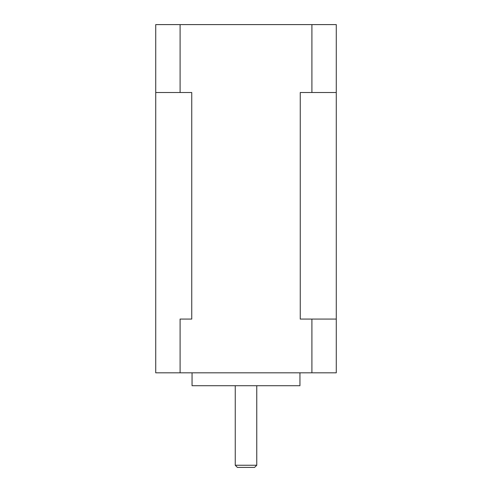 <?xml version="1.0" encoding="UTF-8"?>
<svg xmlns="http://www.w3.org/2000/svg" width="492" height="492" viewBox="0 0 492 492"><rect width="100%" height="100%" fill="white"/><g stroke="black" fill="none" stroke-linecap="round" stroke-linejoin="round"><path stroke-width="0.74" d="M256.75 465.248L254.598 467.4L237.402 467.4L235.25 465.248L256.75 465.248L256.75 385.716M192.046 372.819L192.046 385.716L299.954 385.716L299.954 372.819M300.255 319.08L300.255 92.527L336.276 92.527L336.276 372.819L311.903 372.819L311.903 319.08L300.255 319.08M180.097 372.819L155.724 372.819L155.724 92.527L191.745 92.527L191.745 319.08L180.097 319.08L180.097 372.819L311.903 372.819M180.097 319.08L191.745 319.08M311.903 319.08L336.276 319.08L311.903 319.08M311.903 92.527L311.903 24.6L336.276 24.6L336.276 92.527M180.097 92.527L180.097 24.6L155.724 24.6L155.724 92.527M180.097 24.6L311.903 24.6M235.25 385.716L235.25 465.248"/></g></svg>
